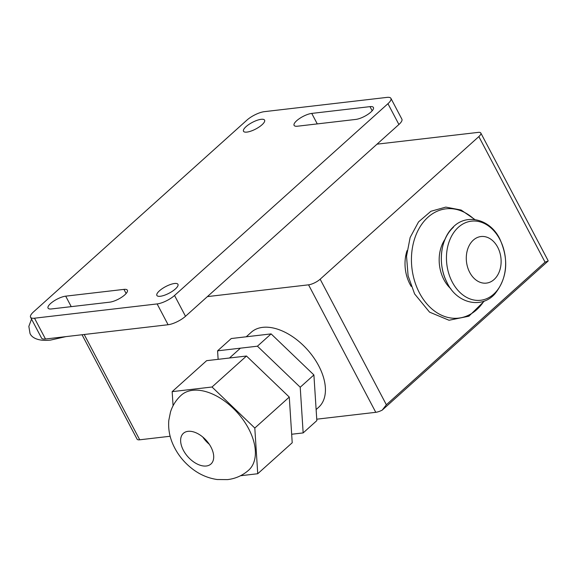 <?xml version="1.0" encoding="UTF-8"?>
<svg xmlns="http://www.w3.org/2000/svg" width="577" height="577" viewBox="0 0 577 577"><rect width="100%" height="100%" fill="white"/><g stroke="black" fill="none" stroke-linecap="round" stroke-linejoin="round"><path stroke-width="0.87" d="M407.052 250.606A33.834 25.013 83.4 0 0 411.221 286.401M494.092 279.513A23.441 17.324 -96.6 0 1 469.714 272.394A23.441 17.324 -96.6 0 1 473.32 240.126A23.441 17.324 -96.6 0 1 497.699 247.244A23.441 17.324 -96.6 0 1 494.092 279.513M188.03 431.336A20.628 12.305 48.1 0 1 208.874 443.655A20.628 12.305 48.1 0 1 210.951 464.009A20.628 12.305 48.1 0 1 206.306 466A20.628 12.305 48.1 0 1 185.462 453.688A20.628 12.305 48.1 0 1 183.385 433.327A20.628 12.305 48.1 0 1 188.03 431.336M192.617 390.319A50.415 30.076 48.1 0 1 243.566 420.431A50.415 30.076 48.1 0 1 248.651 470.19C242.571 475.527 235.539 478.672 227.533 479.61L217.147 479.516C207.915 478.153 199.491 474.489 191.881 468.51C183.306 461.766 176.894 453.479 172.646 443.634C169.429 436.104 168.152 428.336 168.809 420.337L170.489 412.014C172.566 405.451 176.151 399.839 181.25 395.187A50.415 30.076 48.1 0 1 192.617 390.319M202.801 437.056A20.628 12.305 -131.9 0 0 209.321 444.304M173.071 405.761L172.162 391.646L212.019 387.008L254.803 428.047L257.739 473.731L240.544 475.736M257.739 473.731L292.214 442.754L289.279 397.07L246.487 356.023L206.638 360.668L172.162 391.646M246.487 356.023L212.019 387.008M289.279 397.07L254.803 428.047M303.156 432.916L316.838 420.619L313.902 374.942L271.118 333.895L231.262 338.533L217.579 350.83L257.436 346.193L300.22 387.232L303.156 432.916L291.666 434.25M271.118 333.895L257.436 346.193M313.902 374.942L300.22 387.232M218.128 359.327L217.579 350.83M246.235 336.795L251.298 332.244A50.415 30.076 48.1 0 1 318.713 365.818A50.415 30.076 48.1 0 1 318.692 407.239L316.131 409.547M82.035 334.747L137.081 439.155A9.167 2.863 -27.8 0 0 139.721 439.797L84.199 334.494M207.388 296.607L308.551 284.829L375.771 412.317A9.167 2.863 -27.8 0 0 382.219 410.117L548.15 261.006A9.167 2.863 -27.8 0 0 548.042 260.515L480.821 133.027A9.167 2.863 152.2 0 0 478.189 132.385L377.026 144.163M382.219 410.117L386.359 404.758L320.156 279.203A9.167 2.863 152.2 0 1 308.551 284.829M320.156 279.203L478.845 136.59L545.049 262.153L548.15 261.006M480.821 133.027A9.167 2.863 152.2 0 1 478.845 136.59M386.359 404.758L545.049 262.153M375.771 412.317L316.744 419.19M170.15 436.255L139.721 439.797M262.016 124.776A11.915 3.722 152.2 0 1 246.934 132.097A11.915 3.722 152.2 0 1 243.508 131.26A11.915 3.722 152.2 0 1 246.076 126.63A11.915 3.722 152.2 0 1 257.032 120.333A11.915 3.722 152.2 0 1 264.591 120.146A11.915 3.722 152.2 0 1 262.016 124.776M159.447 290.815A11.915 3.722 152.2 0 1 174.528 283.495A11.915 3.722 152.2 0 1 177.954 284.331A11.915 3.722 152.2 0 1 175.386 288.962A11.915 3.722 152.2 0 1 164.438 295.251A11.915 3.722 152.2 0 1 156.879 295.446A11.915 3.722 152.2 0 1 159.447 290.815M65.699 296.16L123.947 289.38A11.915 3.722 152.2 0 1 127.373 290.217A11.915 3.722 152.2 0 1 121.985 297.025A11.915 3.722 152.2 0 1 109.724 302.168L51.476 308.947A11.915 3.722 152.2 0 1 48.05 308.111A11.915 3.722 152.2 0 1 53.445 301.302A11.915 3.722 152.2 0 1 65.699 296.16L71.231 306.647M311.746 113.417L369.994 106.637A11.915 3.722 152.2 0 1 373.42 107.473A11.915 3.722 152.2 0 1 368.025 114.289A11.915 3.722 152.2 0 1 355.764 119.425L297.516 126.204A11.915 3.722 152.2 0 1 294.09 125.368A11.915 3.722 152.2 0 1 299.485 118.559A11.915 3.722 152.2 0 1 311.746 113.417L317.278 123.904M33.516 311.897L246.927 120.11A13.747 4.291 152.2 0 1 264.331 111.664L386.958 97.39A13.747 4.291 152.2 0 1 390.91 98.35A13.747 4.291 152.2 0 1 387.946 103.694L174.535 295.482A13.747 4.291 152.2 0 1 157.132 303.928L34.505 318.201A13.747 4.291 152.2 0 1 30.552 317.235A13.747 4.291 152.2 0 1 33.516 311.897M30.552 317.235L41.515 338.035A13.747 4.291 -27.8 0 0 45.475 339.002L168.095 324.728A13.747 4.291 -27.8 0 0 185.498 316.283L398.909 124.495A13.747 4.291 -27.8 0 0 401.88 119.15L390.91 98.35M474.381 219.498A55.003 40.664 83.4 0 0 427.946 217.255A55.003 40.664 83.4 0 0 419.486 292.979A55.003 40.664 83.4 0 0 476.689 309.698A55.003 40.664 83.4 0 0 483.894 301.201M445.033 239.246A32.709 24.184 83.4 0 0 443.951 279.722A32.709 24.184 83.4 0 0 450.796 288.731M453.472 227.215A40.498 29.946 83.4 0 0 447.24 282.975M458.405 227.251A39.813 29.434 83.4 0 0 452.274 282.074A39.813 29.434 83.4 0 0 493.688 294.169A39.813 29.434 83.4 0 0 499.812 239.354A39.813 29.434 83.4 0 0 458.405 227.251M123.947 289.38L126.132 293.52M369.994 106.637L372.172 110.777M34.505 318.201L45.475 339.002M157.132 303.928L168.095 324.728M174.535 295.482L185.498 316.283M387.946 103.694L398.909 124.495M474.914 219.563L461.153 210.042L445.79 207.107L430.904 211.276L418.541 221.9L410.139 237.5L406.533 256.202L408.09 275.784L414.611 293.931L429.548 312.128L449.043 320.257L468.899 316.203L484.392 301.021M499.79 238.921C490.176 218.878 466.065 212.798 452.483 227.792C439.883 240.22 437.719 265.651 447.276 283.091C456.97 303.329 481.413 309.258 494.915 293.859C507.435 277.919 509.058 259.607 499.79 238.921M65.922 336.622L50.574 340.084C37.238 341.512 31.475 337.148 30.011 333.456L28.85 326.394L31.526 319.088M240.429 348.169L229.487 358.007"/></g></svg>
